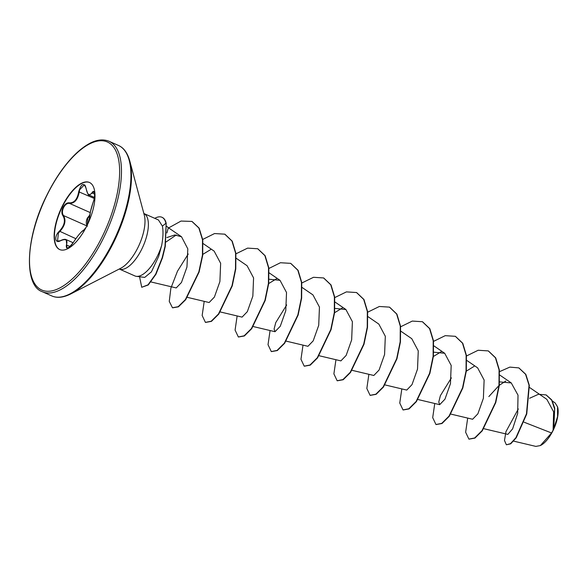 <?xml version="1.0" encoding="UTF-8"?>
<svg xmlns="http://www.w3.org/2000/svg" width="587" height="587" viewBox="0 0 587 587"><rect width="100%" height="100%" fill="white"/><g stroke="black" fill="none" stroke-linecap="round" stroke-linejoin="round"><path stroke-width="0.88" d="M86.128 188.456L86.084 188.559C85.467 185.903 84.873 184.678 84.301 184.89L79.641 189.77L79.26 191.817C77.814 199.675 74.542 203.528 69.449 203.366C67.182 203.109 65.208 204.525 63.535 207.622C62.105 210.865 62.083 213.507 63.477 215.539C66.28 220.352 65.047 225.694 59.771 231.572L58.399 233.112L57.526 241.074L60.52 240.729C54.914 244.119 53.982 236.121 59.39 231.139C64.519 225.518 65.707 220.389 62.948 215.745C61.503 213.609 61.547 210.814 63.073 207.372C64.849 204.093 66.911 202.588 69.273 202.853C74.219 203.043 77.359 199.345 78.695 191.758C81.299 183.342 83.78 182.241 86.128 188.456C87.368 194.884 89.327 196.322 91.99 192.763C94.756 188.126 95.681 196.131 93.106 202.368C90.824 209.258 89.635 214.394 89.547 217.77L88.358 222.7M87.492 226.178C85.944 224.102 85.885 221.431 87.316 218.151L89.752 215.055M89.635 215.833L87.764 218.371L87.324 224.916M59.845 249.622A36.702 15.321 113.9 0 1 62.273 206.873A36.702 15.321 113.9 0 1 89.576 182.52M61.98 206.749A36.702 15.321 113.9 0 1 89.429 182.454A36.702 15.321 113.9 0 1 87.155 225.269A36.702 15.321 113.9 0 1 59.698 249.563A36.702 15.321 113.9 0 1 61.98 206.749M540.561 445.46A23.509 9.818 -66.1 0 0 540.737 445.379A23.509 9.818 -66.1 0 0 553.13 430.388A23.509 9.818 -66.1 0 0 557.65 407.195A23.509 9.818 -66.1 0 0 557.599 407.018M513.61 441.123L535.843 446.399L540.363 445.57L551.567 432.979L553.093 430.242L553.636 411.854L546.849 399.343M136.345 276.33L144.71 277.409L151.431 271.84L158.703 256.292L161.682 245.337A30.355 12.672 113.9 0 1 157.536 255.815A30.355 12.672 113.9 0 1 136.345 276.33A30.355 12.672 113.9 0 1 134.827 275.905L119.271 269.015A30.355 12.672 -66.1 0 0 141.893 248.888A30.355 12.672 -66.1 0 0 143.859 213.507L158.453 219.971L162.386 226.12C163.384 231.117 163.149 237.522 161.682 245.337M166.891 232.973L168.337 227.712L181.508 236.744L174.794 234.976L166.84 237.559M524.088 422.207L551.567 432.979M483.791 428.686L507.85 434.395L512.62 428.87L517.668 413.38L518.02 395.168L511.248 382.922L499.317 381.873M450.545 414.018L472.623 419.257L477.877 413.813L483.38 398.309L484.128 380.053L477.635 367.866L466.804 360.44M451.381 377.896L440.411 395.601L438.775 402L439.692 404.663L444.946 399.211L450.449 383.693L451.19 365.459L444.697 353.279L433.764 352.185M384.984 384.911L406.754 390.076L412.008 384.617L417.518 369.106L418.26 350.872L411.766 338.684L400.928 331.251M352.046 370.324L373.816 375.482L379.077 370.03L384.58 354.519L385.321 336.278L378.828 324.09L367.998 316.664M319.115 355.729L340.886 360.888L346.147 355.428L351.65 339.917L352.391 321.691L345.89 309.503L334.957 308.41M286.177 341.135L307.948 346.301L313.201 340.849L318.712 325.33L319.453 307.096L312.959 294.909L302.129 287.483M286.698 304.939L275.736 322.637L274.1 329.036L275.01 331.706L280.27 326.255L285.774 310.743L286.522 292.502L280.021 280.322L269.088 279.229M220.308 311.954L242.079 317.119L247.332 311.66L252.843 296.156L253.577 277.908L247.09 265.728L236.253 258.295M187.062 297.286L209.141 302.525L214.394 297.073L219.905 281.562L220.646 263.321L214.152 251.133L203.124 243.568M151.013 281.958L176.203 287.931L181.456 282.501L186.952 267.041L187.803 248.844L181.508 236.744M166.04 241.983L176.291 234.976M202.838 254.354L210.652 249.585M268.707 283.543L276.528 278.766M334.575 312.724L342.397 307.948M433.382 356.5L441.204 351.723M465.997 371.344L474.142 366.31M488.854 396.57L498.979 385.534M499.302 385.277L505.862 380.992M546.218 394.978L551.751 399.923L554.715 408.097L553.746 428.752L557.569 416.645L557.562 406.864L555.133 402.946L552.418 401.082M499.28 371.769L509.817 367.117L518.82 367.895L525.556 374.257L529.048 385.226L526.473 413.828L515.936 437.667L510.463 443.684L506.376 444.777L504.475 440.47L505.965 431.628L518.321 408.97M529.569 398.272L538.455 394.273L546.079 394.912L551.677 400.129L554.598 408.89L553.093 430.242M518.952 367.961L525.827 374.374L529.32 385.343L526.752 413.945L516.208 437.792L510.734 443.809L506.376 444.777M553.842 428.4L553.123 430.154M467.692 418.091L465.638 432.237L468.888 439.098L474.663 437.975L481.964 430.719L495.472 402.484L498.987 385.52L499.075 369.861L495.421 357.754L488.267 350.901L478.163 350.256L466.489 355.971M434.754 403.496L432.7 417.643L435.958 424.511L441.725 423.381L449.033 416.132L462.534 387.89L466.049 370.933L466.144 355.274L462.49 343.168L455.336 336.307L445.225 335.661L433.551 341.377M401.816 388.902L399.762 403.049L403.02 409.917L408.787 408.794L416.095 401.537L429.596 373.303L433.111 356.338L433.206 340.68L429.552 328.573L422.398 321.72L412.294 321.074L400.613 326.79M368.885 374.315L366.831 388.462L370.089 395.33L375.856 394.2L383.164 386.943L396.665 358.708L400.18 341.744L400.275 326.086L396.621 313.979L389.46 307.126L379.356 306.48L367.682 312.196M335.947 359.721L333.893 373.868L337.151 380.736L342.918 379.606L350.226 372.356L363.727 344.121L367.242 327.157L367.337 311.499L363.683 299.392L356.529 292.539L346.425 291.886L334.744 297.602M303.017 345.127L300.962 359.281L304.213 366.141L309.987 365.019L317.288 357.762L330.797 329.52L334.311 312.563L334.399 296.905L330.745 284.798L323.591 277.945L313.487 277.299L301.813 283.015M270.079 330.54L268.024 344.686L271.282 351.554L277.049 350.424L284.357 343.175L297.858 314.94L301.373 297.976L301.469 282.318L297.814 270.211L290.66 263.35L280.439 262.734L268.633 268.597M237.141 315.945L235.086 330.092L238.344 336.96L244.111 335.83L251.419 328.581L264.92 300.346L268.435 283.382L268.53 267.723L264.876 255.609L257.722 248.756L247.611 248.118L235.937 253.826M204.21 301.351L202.155 315.505L205.413 322.373L211.181 321.243L218.489 313.986L231.99 285.752L235.504 268.787L235.6 253.129L231.946 241.022L224.784 234.169L214.548 233.553L202.713 239.445M188.229 254.01L177.487 271.179L170.876 288.202L169.254 301.38L172.475 307.779L178.169 306.7L185.382 299.619L198.832 271.906L202.456 255.125L202.5 239.738L198.861 228.005L191.927 221.424L181.023 221.057L168.63 227.91M139.567 276.741L141.724 287.278L147.997 284.842L155.658 274.166L162.166 257.766L165.006 246.291L166.202 223.42L165.277 246.408L162.445 257.891L155.929 274.29L148.269 284.959L141.724 287.278M469.028 439.157L474.934 438.093L482.243 430.843L495.744 402.601L499.258 385.644L499.354 369.986L495.699 357.872L488.399 350.96M436.097 424.57L442.004 423.506L449.304 416.249L462.805 388.014L466.32 371.05L466.416 355.399L462.769 343.285L455.468 336.373M403.159 409.975L409.066 408.912L416.366 401.662L429.875 373.427L433.389 356.463L433.485 340.805L429.831 328.691L422.53 321.779M370.228 395.389L376.128 394.317L383.436 387.068L396.937 358.826L400.451 341.869L400.547 326.211L396.893 314.104L389.599 307.184M337.29 380.794L343.19 379.73L350.498 372.481L363.999 344.246L367.513 327.282L367.609 311.624L363.962 299.517L356.669 292.597M304.352 366.2L310.259 365.136L317.567 357.879L331.068 329.645L334.583 312.68L334.678 297.022L331.024 284.915L323.723 278.003M271.421 351.613L277.321 350.549L284.629 343.292L298.13 315.058L301.645 298.101L301.74 282.442L298.093 270.328L290.8 263.416M238.483 337.019L244.39 335.955L251.691 328.698L265.199 300.463L268.714 283.499L268.809 267.841L265.155 255.734L257.854 248.822M205.553 322.424L211.452 321.36L218.76 314.111L232.261 285.869L235.776 268.912L235.871 253.254L232.217 241.147L224.924 234.228M172.615 307.837L178.441 306.818L185.653 299.744L199.103 272.023L202.728 255.242L202.772 239.863L199.14 228.13L192.059 221.482M154.785 218.349A29.35 12.254 113.9 0 1 161.924 217.263A29.35 12.254 113.9 0 1 165.923 223.302L162.386 226.12M162.063 217.329A29.35 12.254 113.9 0 1 162.203 217.388A29.35 12.254 113.9 0 1 166.202 223.42M86.098 227.345L83.229 230.669C81.138 231.748 77.998 235.446 73.815 241.749C68.371 248.91 65.891 250.003 66.382 245.043C67.997 239.863 66.045 238.425 60.52 240.729M89.554 218.122A0.44 0.411 -5.4 0 1 89.51 217.975L90.471 211.547L93.113 202.317C95.336 196.894 94.536 191.135 94.015 192L89.129 195.082C88.784 196.278 87.764 194.099 86.084 188.559M73.162 242.739L66.25 239.672L66.991 248.074L68.319 247.758C70.249 246.511 72.069 244.515 73.786 241.771L73.815 241.749M59.39 231.139L75.848 238.689M60.784 240.597L60.615 240.582C63.242 239.313 65.12 239.004 66.25 239.679L66.25 239.679M70.014 246.474L66.382 245.043M62.948 215.745L63.477 215.539L86.847 225.892M69.273 202.853L69.449 203.366L90.237 212.582M73.786 241.771C78.849 234 83.237 229.796 83.523 230.449L83.523 230.449A0.44 0.433 78.3 0 0 83.229 230.669M78.695 191.758L94.206 198.443M89.495 218.768L89.51 217.975A0.44 0.411 -5.4 0 1 89.547 217.77M91.99 192.763L94.646 194.187M42.33 291.739A82.297 34.362 -66.1 0 0 103.892 237.265A82.297 34.362 -66.1 0 0 109.006 141.254C101.089 138.092 93.076 141.291 88.167 144.27C83.075 147.205 77.866 151.461 72.553 157.037C62.941 167.236 54.327 180.055 46.711 195.478C25.226 237.772 23.796 285.722 42.33 291.739L51.803 295.936A82.297 34.362 -66.1 0 0 113.357 241.455A82.297 34.362 -66.1 0 0 118.471 145.451L109.006 141.254M46.799 195.574A80.969 33.804 -66.1 0 0 39.072 288.466A80.969 33.804 -66.1 0 0 102.336 236.444A80.969 33.804 -66.1 0 0 110.062 143.551A80.969 33.804 -66.1 0 0 46.799 195.574M129.749 160.889L144.299 215.15A32.689 13.648 -66.1 0 1 138.018 247.398A32.689 13.648 -66.1 0 1 120.783 268.237L70.814 293.911A81.909 34.2 -66.1 0 0 114.003 241.705A81.909 34.2 -66.1 0 0 129.749 160.889C127.518 152.906 123.754 147.763 118.471 145.451M540.737 445.379L540.363 445.562M70.814 293.911C63.403 297.624 57.064 298.291 51.803 295.936M168.352 227.719L166.664 226.281M546.842 399.343L529.577 387.493M511.248 382.922L499.456 374.844M439.685 404.663L417.922 399.505M444.697 353.279L433.866 345.846M345.89 309.503L335.06 302.07M275.01 331.706L253.246 326.548M280.021 280.322L269.191 272.889M94.397 197.415L89.136 195.082M86.164 227.22L84.337 229.825M89.51 217.975L88.307 222.825"/></g></svg>
